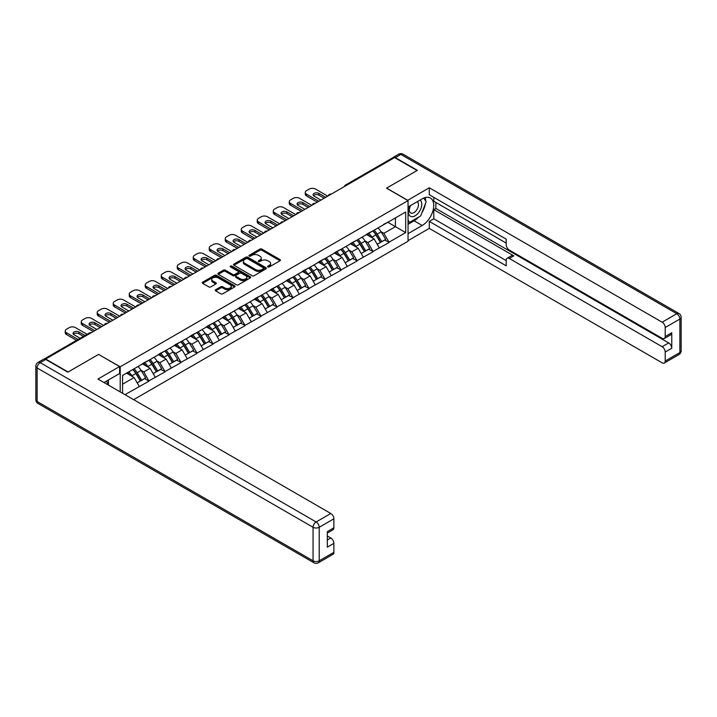 <?xml version="1.0" encoding="UTF-8"?>
<svg xmlns="http://www.w3.org/2000/svg" width="717" height="717" viewBox="0 0 717 717"><rect width="100%" height="100%" fill="white"/><g stroke="black" fill="none" stroke-linecap="round" stroke-linejoin="round"><path stroke-width="1.08" d="M267.898 266.93A0.995 0.574 0 0 0 269.314 266.93L280.006 260.755A1.425 0.825 0 0 0 280.428 260.172A1.425 0.825 0 0 0 280.006 259.59L261.884 249.131A1.425 0.825 0 0 0 259.868 249.131L249.175 255.306A0.995 0.574 0 0 0 250.583 256.112L251.972 255.315A4.553 2.635 0 0 1 258.416 255.315L259.921 256.193A4.553 2.635 0 0 1 261.257 258.048A4.553 2.635 0 0 1 259.921 259.913L258.541 260.71A0.995 0.574 0 0 0 259.948 261.526L261.329 260.728A4.553 2.635 0 0 1 267.773 260.728L269.287 261.597A4.553 2.635 0 0 1 270.623 263.453A4.553 2.635 0 0 1 269.287 265.317L267.898 266.115A0.995 0.574 0 0 0 267.898 266.93L267.898 266.115M215.674 289.704A1.425 0.825 0 0 0 215.252 290.286A1.425 0.825 0 0 0 215.674 290.869L220.755 293.8A1.425 0.825 0 0 0 222.772 293.8L234.647 286.943A1.425 0.825 0 0 0 235.068 286.361A1.425 0.825 0 0 0 234.647 285.778L216.525 275.319A1.425 0.825 0 0 0 214.508 275.319L202.633 282.175A1.425 0.825 0 0 0 202.212 282.758A1.425 0.825 0 0 0 202.633 283.34L208.772 286.881A1.425 0.825 0 0 0 210.789 286.881L215.871 283.95A1.425 0.825 0 0 0 216.292 283.367A1.425 0.825 0 0 0 215.871 282.785L212.824 281.028A3.809 2.196 0 0 1 211.712 279.469A3.809 2.196 0 0 1 214.06 277.443A3.809 2.196 0 0 1 218.21 277.918L230.148 284.801A3.809 2.196 0 0 1 231.259 286.361A3.809 2.196 0 0 1 228.911 288.395A3.809 2.196 0 0 1 224.762 287.911L222.772 286.764A1.425 0.825 0 0 0 220.755 286.764L215.674 289.704L215.674 290.869L220.755 287.947L220.755 286.764M98.668 354.35L68.106 372.006L45.637 359.029L394.61 157.561L417.07 170.529L386.508 188.177L408.045 200.617L120.214 366.79L98.668 354.476M252.07 275.722A1.425 0.825 0 0 0 254.078 275.722L265.962 268.866A1.425 0.825 0 0 0 266.383 268.283A1.425 0.825 0 0 0 265.962 267.701L247.84 257.233A1.425 0.825 0 0 0 245.823 257.233L233.948 264.098A1.425 0.825 0 0 0 233.527 264.681A1.425 0.825 0 0 0 233.948 265.254L252.07 275.722M230.874 267.145A0.995 0.574 0 0 1 231.878 267.289L231.878 266.097L250.305 276.735A1.425 0.825 0 0 1 250.726 277.318A1.425 0.825 0 0 1 250.305 277.9L238.429 284.757A1.425 0.825 0 0 1 236.413 284.757L218.291 274.297L218.291 273.132A1.425 0.825 0 0 0 217.869 273.715A1.425 0.825 0 0 0 218.291 274.297M218.291 273.132L223.372 270.201A1.425 0.825 0 0 1 225.389 270.201L232.738 274.441A1.425 0.825 0 0 0 234.755 274.441L238.125 272.496A1.425 0.825 0 0 0 238.537 271.913A1.425 0.825 0 0 0 238.125 271.331L230.471 266.912A0.995 0.574 0 0 1 231.878 266.097M120.214 391.903L120.214 366.79M133.649 399.656L408.045 241.244L408.045 200.617M132.797 369.533A9.715 5.611 -120 0 1 136.122 373.423L140.657 380.906L144.601 378.621L148.984 381.157L143.857 371.917L141.016 370.277M148.984 381.157L124.982 394.655M122.571 393.266L122.571 375.439L405.688 211.981L405.688 232.595L389.017 242.221L383.891 233.33L381.05 231.69M372.831 230.955A9.715 5.611 -120 0 1 376.156 234.844L380.682 242.319L384.635 240.043L389.017 242.221M389.017 242.57L373.01 251.452L367.884 242.57L365.043 240.93M356.824 240.195A9.715 5.611 -120 0 1 360.158 244.085L364.684 251.559L368.637 249.283L373.01 251.452M373.01 251.81L357.012 260.692L351.886 251.81L349.045 250.17M340.826 249.426A9.715 5.611 -120 0 1 344.151 253.316L348.686 260.8L352.63 258.523L357.012 260.692M357.012 261.051L341.014 269.933L335.879 261.051L333.038 259.411M324.819 258.667A9.715 5.611 -120 0 1 328.153 262.556L332.679 270.04L336.632 267.755L341.014 269.933M341.014 270.291L325.007 279.173L319.881 270.291L317.039 268.651M308.821 267.907A9.715 5.611 -120 0 1 312.146 271.797L316.681 279.28L320.624 276.995L325.007 279.173M325.007 279.522L309.009 288.413L303.874 279.522L301.032 277.882M292.823 277.147A9.715 5.611 -120 0 1 296.148 281.037L300.674 288.512L304.626 286.235L309.009 288.413M309.009 288.763L293.002 297.645L287.875 288.763L285.034 287.123M276.816 286.388A9.715 5.611 -120 0 1 280.141 290.277L284.676 297.752L288.619 295.476L293.002 297.645M293.002 298.003L277.004 306.885L271.877 298.003L269.036 296.363M260.818 295.628A9.715 5.611 -120 0 1 264.143 299.518L268.669 306.993L272.621 304.716L277.004 306.885M277.004 307.243L260.997 316.125L255.87 307.243L253.029 305.603M244.811 304.859A9.715 5.611 -120 0 1 248.136 308.749L252.671 316.233L256.614 313.956L260.997 316.125M260.997 316.484L244.999 325.366L239.872 316.484L237.031 314.844M228.813 314.1A9.715 5.611 -120 0 1 232.138 317.99L236.664 325.473L240.616 323.188L244.999 325.366M244.999 325.724L228.992 334.606L223.865 325.724L221.024 324.084M212.806 323.34A9.715 5.611 -120 0 1 216.14 327.23L220.666 334.714L224.618 332.428L228.992 334.606M228.992 334.956L212.994 343.846L207.867 334.956L205.026 333.315M196.808 332.58A9.715 5.611 -120 0 1 200.133 336.47L204.659 343.945L208.611 341.668L212.994 343.846M212.994 344.196L196.996 353.078L191.86 344.196L189.019 342.556M180.801 341.821A9.715 5.611 -120 0 1 184.135 345.711L188.661 353.185L192.613 350.909L196.996 353.078M196.996 353.436L180.989 362.318L175.862 353.436L173.021 351.796M164.802 351.052A9.715 5.611 -120 0 1 168.128 354.951L172.663 362.426L176.606 360.149L180.989 362.318M180.989 362.677L164.991 371.558L159.855 362.677L157.014 361.036M148.795 360.293A9.715 5.611 -120 0 1 152.129 364.182L156.656 371.666L160.608 369.38L164.991 371.558M164.991 371.917L148.984 380.799M143.552 362.972L148.984 360.185M143.857 371.917L150.113 368.305L142.217 363.743M155.239 377.187L150.113 368.305M159.55 353.732L164.991 350.945M159.855 362.677L166.12 359.065L158.215 354.503M171.246 367.946L166.12 359.065M175.548 344.492L180.989 341.713M175.862 353.436L182.118 349.824L174.222 345.262M187.245 358.706L182.118 349.824M191.556 335.251L196.996 332.473M191.86 344.196L198.116 340.584L190.22 336.022M203.252 349.466L198.116 340.584M207.554 326.02L212.994 323.233M207.867 334.956L214.123 331.344L206.227 326.791M219.25 340.234L214.123 331.344M223.561 316.78L228.992 313.992M223.865 325.724L230.121 322.112L222.225 317.55M235.257 330.994L230.121 322.112M239.559 307.539L244.999 304.752M239.872 316.484L246.128 312.872L238.223 308.31M251.255 321.754L246.128 312.872M255.566 298.299L260.997 295.521M255.87 307.243L262.126 303.632L254.23 299.07M267.262 312.513L262.126 303.632M271.564 289.059L277.004 286.28M271.877 298.003L278.133 294.391L270.228 289.829M283.26 303.273L278.133 294.391M287.571 279.818L293.002 277.04M287.875 288.763L294.131 285.151L286.235 280.589M299.258 294.033L294.131 285.151M303.569 270.587L309.009 267.8M303.874 279.522L310.138 275.911L302.233 271.358M315.265 284.801L310.138 275.911M319.576 261.346L325.007 258.559M319.881 270.291L326.136 266.679L318.24 262.117M331.263 275.561L326.136 266.679M335.574 252.106L341.014 249.319M335.879 261.051L342.134 257.439L334.239 252.877M347.27 266.321L342.134 257.439M351.572 242.866L357.012 240.087M351.886 251.81L358.142 248.199L350.246 243.637M363.268 257.08L358.142 248.199M367.579 233.625L373.01 230.847M367.884 242.57L374.14 238.958L366.244 234.396M379.275 247.84L374.14 238.958M393.068 158.448L346.598 185.273M345.944 185.649A2.178 1.255 120 0 1 346.499 185.21A2.178 1.255 60 0 0 345.415 185.103L391.876 158.278A2.178 1.255 60 0 1 392.97 158.385M383.577 224.394L389.017 221.607M383.891 233.33L395.425 226.671L395.425 217.905L405.688 211.981M387.834 222.288L405.688 232.595M122.571 384.204L134.115 377.536L126.524 373.154M139.241 386.427L134.115 377.536M375.932 235.015L376.443 235.31M359.925 244.255L360.436 244.551M343.927 253.495L344.438 253.791M327.929 262.736L328.431 263.022M311.922 271.976L312.433 272.263M295.924 281.207L296.426 281.503M279.917 290.448L280.428 290.743M263.919 299.688L264.421 299.984M247.912 308.928L248.423 309.224M231.914 318.169L232.425 318.456M215.907 327.4L216.417 327.696M199.909 336.64L200.419 336.936M183.91 345.881L184.412 346.177M167.903 355.121L168.414 355.417M151.905 364.361L152.407 364.648M135.898 373.602L136.409 373.889M268.301 267.074L269.287 266.5A4.553 2.635 0 0 0 270.623 264.645L270.623 263.453M261.257 258.048L261.257 259.231A4.553 2.635 0 0 1 259.921 261.096L258.936 261.66M280.006 259.59L280.006 260.755L261.884 250.314A1.425 0.825 0 0 0 259.868 250.314L249.57 256.256M265.962 267.701L265.962 268.866L247.84 258.425A1.425 0.825 0 0 0 245.823 258.425L233.966 265.272M263.444 268.687A0.995 0.574 0 0 0 263.444 267.871L247.535 258.685A0.995 0.574 0 0 0 246.128 258.685L244.667 259.536A4.553 2.635 0 0 0 243.332 261.391A4.553 2.635 0 0 0 244.667 263.256L255.539 269.529A4.553 2.635 0 0 0 261.983 269.529L263.444 268.687L263.444 269.87A0.995 0.574 0 0 0 263.739 269.467L263.739 268.283M243.332 261.391L243.332 262.574A4.553 2.635 0 0 0 244.667 264.439L244.667 263.256M263.444 269.87L261.983 270.712A4.553 2.635 0 0 1 255.539 270.712L244.667 264.439M218.309 274.306L223.372 271.385L223.372 270.201M238.537 271.913L238.537 273.096A1.425 0.825 0 0 1 238.125 273.679L234.755 275.624A1.425 0.825 0 0 1 232.738 275.624L225.389 271.385A1.425 0.825 0 0 0 223.372 271.385M231.878 267.289L250.287 277.909M240.365 278.85A3.809 2.196 0 0 0 244.515 279.325A3.809 2.196 0 0 0 246.863 277.291A3.809 2.196 0 0 0 245.752 275.74L241.548 273.311A1.425 0.825 0 0 0 239.532 273.311L236.162 275.256A1.425 0.825 0 0 0 235.741 275.839A1.425 0.825 0 0 0 236.162 276.421L240.365 278.85L240.365 280.033A3.809 2.196 0 0 0 244.515 280.508A3.809 2.196 0 0 0 246.863 278.474L246.863 277.291M235.741 275.839L235.741 277.022A1.425 0.825 0 0 0 236.162 277.604L236.162 276.421M240.365 280.033L236.162 277.604M231.259 286.361L231.259 287.544A3.809 2.196 0 0 1 228.911 289.578A3.809 2.196 0 0 1 224.762 289.103L222.772 287.947A1.425 0.825 0 0 0 220.755 287.947M211.712 279.469L211.712 280.652A3.809 2.196 0 0 0 212.824 282.211L212.824 281.028M215.853 283.959L212.824 282.211M234.647 285.778L234.647 286.943L216.525 276.502A1.425 0.825 0 0 0 214.508 276.502L202.651 283.349L202.633 282.175M327.777 196.144L315.471 189.037A4.356 2.509 0 0 0 309.314 189.037L306.544 190.632A4.356 2.509 0 0 0 305.272 192.407A4.356 2.509 0 0 0 306.544 194.19L306.544 195.965L317.317 202.185M306.544 195.965A4.356 2.509 180 0 1 305.272 194.19L305.272 192.407M313.454 195.669A3.406 1.972 180 0 1 318.904 195.167L324.192 198.215M306.544 194.19L318.85 201.298M320.902 200.106L314.082 196.171A3.406 1.972 180 0 1 313.087 194.782A3.406 1.972 180 0 1 315.193 192.963A3.406 1.972 180 0 1 318.904 193.384L325.724 197.327M378.038 227.943A11.893 6.865 60 0 1 381.157 231.869L377.205 234.145A11.893 6.865 -120 0 0 374.086 230.229M377.205 234.145L381.731 241.629L385.683 239.344L381.157 231.869M380.682 242.319L381.731 241.629M384.635 240.043L385.683 239.344M367.283 233.796A9.715 5.611 60 0 1 369.963 236.547M368.807 233.276A11.893 6.865 60 0 1 371.917 237.193L372.365 237.936M377.232 244.318L380.404 242.4L375.869 234.916A11.893 6.865 -120 0 0 372.75 230.999M380.404 242.4L377.196 244.246M311.778 205.376L299.464 198.277A4.356 2.509 0 0 0 293.316 198.277L290.546 199.873A4.356 2.509 0 0 0 289.265 201.647A4.356 2.509 0 0 0 290.546 203.422L290.546 205.205L301.31 211.416M290.546 205.205A4.356 2.509 180 0 1 289.265 203.422L289.265 201.647M297.447 204.91A3.406 1.972 180 0 1 302.906 204.399L308.185 207.455M290.546 203.422L302.852 210.529M304.904 209.346L298.084 205.412A3.406 1.972 180 0 1 297.08 204.022A3.406 1.972 180 0 1 299.186 202.203A3.406 1.972 180 0 1 302.906 202.624L309.726 206.568M362.031 237.184A11.893 6.865 60 0 1 365.15 241.109L361.198 243.386A11.893 6.865 -120 0 0 358.088 239.469M361.198 243.386L365.733 250.869L369.685 248.584L365.15 241.109M364.684 251.559L365.733 250.869M368.637 249.283L369.685 248.584M351.285 243.036A9.715 5.611 60 0 1 353.965 245.788M352.8 242.516A11.893 6.865 60 0 1 355.919 246.433L356.367 247.177M361.234 253.549L364.397 251.631L359.871 244.156A11.893 6.865 -120 0 0 356.752 240.24M364.397 251.631L361.198 253.486M295.771 214.616L283.466 207.509A4.356 2.509 0 0 0 277.309 207.509L274.539 209.113A4.356 2.509 0 0 0 273.267 210.888A4.356 2.509 0 0 0 274.539 212.662L274.539 214.437L285.312 220.657M274.539 214.437A4.356 2.509 180 0 1 273.267 212.662L273.267 210.888M281.449 214.141A3.406 1.972 180 0 1 286.899 213.639L292.186 216.695M274.539 212.662L286.854 219.769M288.897 218.586L282.077 214.652A3.406 1.972 180 0 1 281.082 213.254A3.406 1.972 180 0 1 283.188 211.434A3.406 1.972 180 0 1 286.899 211.865L293.719 215.799M346.033 246.424A11.893 6.865 60 0 1 349.152 250.341L345.2 252.626A11.893 6.865 -120 0 0 342.081 248.7M345.2 252.626L349.726 260.101L353.678 257.824L349.152 250.341M348.686 260.8L349.726 260.101M352.63 258.523L353.678 257.824M335.278 252.276A9.715 5.611 60 0 1 337.958 255.028M336.802 251.757A11.893 6.865 60 0 1 339.921 255.673L340.36 256.408M345.227 262.789L348.399 260.871L343.864 253.397A11.893 6.865 -120 0 0 340.745 249.471M348.399 260.871L345.191 262.727M279.773 223.856L267.459 216.749A4.356 2.509 0 0 0 261.311 216.749L258.541 218.353A4.356 2.509 0 0 0 257.26 220.128A4.356 2.509 0 0 0 258.541 221.903L258.541 223.677L269.305 229.897M258.541 223.677A4.356 2.509 180 0 1 257.26 221.903L257.26 220.128M265.442 223.381A3.406 1.972 180 0 1 270.901 222.879L276.179 225.927M258.541 221.903L270.847 229.01M272.899 227.827L266.079 223.883A3.406 1.972 180 0 1 265.075 222.494A3.406 1.972 180 0 1 267.181 220.675A3.406 1.972 180 0 1 270.901 221.105L277.721 225.039M330.026 255.664A11.893 6.865 60 0 1 333.145 259.581L329.202 261.866A11.893 6.865 -120 0 0 326.083 257.941M329.202 261.866L333.728 269.341L337.68 267.065L333.145 259.581M332.679 270.04L333.728 269.341M336.632 267.755L337.68 267.065M319.28 261.517A9.715 5.611 60 0 1 321.96 264.268M320.795 260.997A11.893 6.865 60 0 1 323.914 264.914L324.362 265.648M329.228 272.03L332.392 270.112L327.866 262.637A11.893 6.865 -120 0 0 324.747 258.712M332.392 270.112L329.193 271.958M263.766 233.097L251.461 225.989A4.356 2.509 0 0 0 245.304 225.989L242.534 227.585A4.356 2.509 0 0 0 241.262 229.368A4.356 2.509 0 0 0 242.534 231.143L242.534 232.917L253.307 239.137M242.534 232.917A4.356 2.509 180 0 1 241.262 231.143L241.262 229.368M249.444 232.622A3.406 1.972 180 0 1 254.893 232.12L260.181 235.167M242.534 231.143L254.849 238.25M256.901 237.067L250.072 233.124A3.406 1.972 180 0 1 249.077 231.734A3.406 1.972 180 0 1 251.183 229.915A3.406 1.972 180 0 1 254.893 230.345L261.714 234.28M314.028 264.905A11.893 6.865 60 0 1 317.147 268.821L313.195 271.098A11.893 6.865 -120 0 0 310.076 267.181M313.195 271.098L317.73 278.581L321.673 276.305L317.147 268.821M316.681 279.28L317.73 278.581M320.624 276.995L321.673 276.305M303.273 270.757A9.715 5.611 60 0 1 305.962 273.5M304.797 270.228A11.893 6.865 60 0 1 307.916 274.154L308.364 274.889M313.23 281.27L316.394 279.352L311.859 271.868A11.893 6.865 -120 0 0 308.749 267.952M316.394 279.352L313.186 281.198M247.768 242.337L235.454 235.23A4.356 2.509 0 0 0 229.306 235.23L226.536 236.825A4.356 2.509 0 0 0 225.263 238.6A4.356 2.509 0 0 0 226.536 240.383L226.536 242.158L237.3 248.378M226.536 242.158A4.356 2.509 180 0 1 225.263 240.383L225.263 238.6M233.446 241.862A3.406 1.972 180 0 1 238.895 241.36L244.174 244.407M226.536 240.383L238.842 247.49M240.894 246.298L234.074 242.364A3.406 1.972 180 0 1 233.079 240.975A3.406 1.972 180 0 1 235.176 239.155A3.406 1.972 180 0 1 238.895 239.577L245.716 243.52M298.021 274.136A11.893 6.865 60 0 1 301.14 278.062L297.197 280.338A11.893 6.865 -120 0 0 294.078 276.421M297.197 280.338L301.723 287.822L305.675 285.536L301.14 278.062M300.674 288.512L301.723 287.822M304.626 286.235L305.675 285.536M287.275 279.988A9.715 5.611 60 0 1 289.955 282.74M288.79 279.469A11.893 6.865 60 0 1 291.909 283.394L292.357 284.129M297.223 290.51L300.387 288.592L295.861 281.109A11.893 6.865 -120 0 0 292.742 277.192M300.387 288.592L297.188 290.439M410.169 205.779A9.429 5.44 120 0 0 411.791 216.668A9.429 5.44 120 0 0 420.305 209.929A9.429 5.44 120 0 0 420.081 200.061M410.698 205.474A6.453 3.728 120 0 0 410.68 212.967A6.453 3.728 120 0 0 411.63 213.254A6.453 3.728 120 0 0 417.527 208.495A6.453 3.728 120 0 0 417.133 201.782A6.453 3.728 120 0 0 417.115 201.773M423.675 198.089L426.194 201.683L420.664 215.951L409.586 222.351L408.045 220.155M408.045 221.454L409.586 222.351M106.448 381.13L108.823 385.325M407.632 200.375L429.277 187.764L662.132 322.193L676.794 313.723L400.866 154.415L395.327 157.615L417.384 170.35L386.606 188.114L407.632 200.258M408.045 207.007L422.196 198.833A16.321 9.42 120 0 1 430.361 198.026A16.321 9.42 120 0 1 432.862 211.103A16.321 9.42 120 0 1 422.196 225.488L408.045 233.661M408.045 240.643L429.277 228.391L429.277 221.401L506.211 265.819L506.211 260.253A4.356 2.509 -120 0 1 507.116 258.254A4.356 2.509 -120 0 1 509.285 258.47L662.132 346.714L668.692 342.923A4.356 2.509 60 0 1 671.775 348.256L671.775 332.742A4.356 2.509 60 0 1 670.87 334.731L664.309 338.523A4.356 2.509 -120 0 0 665.206 336.524L665.206 327.526A4.356 2.509 -120 0 0 662.132 322.193M435.846 202.445L435.846 208.486L433.794 209.678L433.794 218.793L429.277 221.401M433.794 197.354L433.794 201.262L506.211 243.072M664.309 338.523A4.356 2.509 -120 0 1 662.132 338.307L509.285 250.063A4.356 2.509 -120 0 1 506.211 244.73L506.211 239.164L429.277 194.746L429.277 187.764M429.277 228.391L662.132 362.82A4.356 2.509 -120 0 0 664.309 363.035A4.356 2.509 -120 0 0 665.206 361.045L665.206 352.047A4.356 2.509 -120 0 0 662.132 346.714M395.327 157.615A4.356 2.509 -120 0 0 393.149 157.399A4.356 2.509 -120 0 0 392.468 158.197M433.794 209.678L513.802 255.87L509.285 258.47M435.846 208.486L668.692 342.923M433.794 218.793L506.211 260.603M507.116 258.254L511.624 255.655A4.356 2.509 60 0 1 513.802 255.87M408.045 224.304L414.094 220.809A16.321 9.42 120 0 0 418.62 217.134M421.856 212.859A16.321 9.42 120 0 0 425.369 203.807M425.638 200.885A16.321 9.42 120 0 0 425.235 197.551M408.045 222.404L408.869 221.929M45.745 359.45L40.206 362.65A4.356 2.509 -120 0 0 38.028 362.426L43.567 359.235A4.356 2.509 60 0 1 45.745 359.45L67.792 372.177L98.57 354.413L119.596 366.557L119.596 373.539L105.032 381.955A16.321 9.42 120 0 0 104.046 382.564M119.596 366.557L97.951 379.051L330.806 513.489A4.356 2.509 60 0 1 333.88 518.812L333.88 527.82A4.356 2.509 60 0 1 332.984 529.809L327.319 533.081M108.419 383.927L108.419 380.001M327.319 540.018L330.806 538.001A4.356 2.509 60 0 1 333.88 543.334L333.88 552.332A4.356 2.509 60 0 1 332.984 554.331L318.312 562.8A4.356 2.509 -120 0 0 319.208 560.802L333.88 552.332M333.88 527.82L327.319 531.611L327.319 547.125L333.88 543.334M330.806 538.001L327.319 535.993M231.761 251.577L219.456 244.47A4.356 2.509 0 0 0 213.299 244.47L210.529 246.065A4.356 2.509 0 0 0 209.256 247.84A4.356 2.509 0 0 0 210.529 249.624L210.529 251.398L221.302 257.618M210.529 251.398A4.356 2.509 180 0 1 209.256 249.624L209.256 247.84M217.439 251.102A3.406 1.972 180 0 1 222.888 250.6L228.176 253.648M210.529 249.624L222.844 256.722M224.896 255.539L218.076 251.604A3.406 1.972 180 0 1 217.072 250.215A3.406 1.972 180 0 1 219.178 248.396A3.406 1.972 180 0 1 222.888 248.817L229.718 252.76M282.023 283.376A11.893 6.865 60 0 1 285.142 287.302L281.189 289.578A11.893 6.865 -120 0 0 278.071 285.662M281.189 289.578L285.725 297.062L289.668 294.777L285.142 287.302M284.676 297.752L285.725 297.062M288.619 295.476L289.668 294.777M271.277 289.229A9.715 5.611 60 0 1 273.957 291.98M272.792 288.709A11.893 6.865 60 0 1 275.911 292.626L276.359 293.37M281.225 299.751L284.389 297.833L279.854 290.349A11.893 6.865 -120 0 0 276.744 286.433M284.389 297.833L281.181 299.679M215.763 260.809L203.458 253.701A4.356 2.509 0 0 0 197.3 253.701L194.531 255.306A4.356 2.509 0 0 0 193.258 257.08A4.356 2.509 0 0 0 194.531 258.855L194.531 260.638L205.304 266.849M194.531 260.638A4.356 2.509 180 0 1 193.258 258.855L193.258 257.08M201.441 260.343A3.406 1.972 180 0 1 206.89 259.832L212.169 262.888M194.531 258.855L206.837 265.962M208.889 264.779L202.069 260.845A3.406 1.972 180 0 1 201.074 259.446A3.406 1.972 180 0 1 203.171 257.636A3.406 1.972 180 0 1 206.89 258.057L213.711 262.001M266.025 292.617A11.893 6.865 60 0 1 269.135 296.542L265.191 298.819A11.893 6.865 -120 0 0 262.072 294.902M265.191 298.819L269.717 306.293L273.67 304.017L269.135 296.542M268.669 306.993L269.717 306.293M272.621 304.716L273.67 304.017M255.27 298.469A9.715 5.611 60 0 1 257.95 301.221M256.794 297.949A11.893 6.865 60 0 1 259.904 301.866L260.352 302.61M265.218 308.982L268.382 307.064L263.856 299.589A11.893 6.865 -120 0 0 260.737 295.664M268.382 307.064L265.182 308.919M199.765 270.049L187.451 262.942A4.356 2.509 0 0 0 181.293 262.942L178.524 264.546A4.356 2.509 0 0 0 177.251 266.321A4.356 2.509 0 0 0 178.524 268.095L178.524 269.87L189.297 276.09M178.524 269.87A4.356 2.509 180 0 1 177.251 268.095L177.251 266.321M185.434 269.574A3.406 1.972 180 0 1 190.892 269.072L196.171 272.119M178.524 268.095L190.839 275.203M192.891 274.019L186.07 270.085A3.406 1.972 180 0 1 185.067 268.687A3.406 1.972 180 0 1 187.173 266.867A3.406 1.972 180 0 1 190.892 267.298L197.713 271.232M250.018 301.857A11.893 6.865 60 0 1 253.137 305.774L249.184 308.059A11.893 6.865 -120 0 0 246.065 304.133M249.184 308.059L253.719 315.534L257.663 313.257L253.137 305.774M252.671 316.233L253.719 315.534M256.614 313.956L257.663 313.257M239.272 307.71A9.715 5.611 60 0 1 241.952 310.461M240.787 307.19A11.893 6.865 60 0 1 243.905 311.106L244.354 311.841M249.22 318.223L252.384 316.305L247.858 308.83A11.893 6.865 -120 0 0 244.739 304.904M252.384 316.305L249.175 318.16M183.758 279.289L171.453 272.182A4.356 2.509 0 0 0 165.295 272.182L162.526 273.786A4.356 2.509 0 0 0 161.253 275.561A4.356 2.509 0 0 0 162.526 277.336L162.526 279.11L173.299 285.33M162.526 279.11A4.356 2.509 180 0 1 161.253 277.336L161.253 275.561M169.436 278.814A3.406 1.972 180 0 1 174.885 278.313L180.173 281.36M162.526 277.336L174.831 284.443M176.884 283.26L170.063 279.316A3.406 1.972 180 0 1 169.069 277.927A3.406 1.972 180 0 1 171.175 276.108A3.406 1.972 180 0 1 174.885 276.538L181.706 280.472M234.02 311.097A11.893 6.865 60 0 1 237.139 315.014L233.186 317.299A11.893 6.865 -120 0 0 230.067 313.374M233.186 317.299L237.712 324.774L241.665 322.498L237.139 315.014M236.664 325.473L237.712 324.774M240.616 323.188L241.665 322.498M223.265 316.95A9.715 5.611 60 0 1 225.945 319.692M224.788 316.421A11.893 6.865 60 0 1 227.898 320.347L228.347 321.082M233.213 327.463L236.386 325.545L231.851 318.061A11.893 6.865 -120 0 0 228.732 314.145M236.386 325.545L233.177 327.391M167.76 288.53L155.446 281.423A4.356 2.509 0 0 0 149.297 281.423L146.528 283.018A4.356 2.509 0 0 0 145.246 284.801A4.356 2.509 0 0 0 146.528 286.576L146.528 288.351L157.292 294.57M146.528 288.351A4.356 2.509 180 0 1 145.246 286.576L145.246 284.801M153.429 288.055A3.406 1.972 180 0 1 158.887 287.553L164.166 290.6M146.528 286.576L158.833 293.683M160.886 292.5L154.065 288.557A3.406 1.972 180 0 1 153.062 287.167A3.406 1.972 180 0 1 155.168 285.348A3.406 1.972 180 0 1 158.887 285.778L165.708 289.713M218.013 320.338A11.893 6.865 60 0 1 221.132 324.254L217.179 326.531A11.893 6.865 -120 0 0 214.069 322.614M217.179 326.531L221.714 334.014L225.658 331.729L221.132 324.254M220.666 334.714L221.714 334.014M224.618 332.428L225.658 331.729M207.267 326.181A9.715 5.611 60 0 1 209.947 328.933M208.781 325.661A11.893 6.865 60 0 1 211.9 329.587L212.349 330.322M217.215 336.703L220.379 334.785L215.853 327.302A11.893 6.865 -120 0 0 212.734 323.385M220.379 334.785L217.17 336.632M151.753 297.77L139.448 290.663A4.356 2.509 0 0 0 133.29 290.663L130.521 292.258A4.356 2.509 0 0 0 129.248 294.033A4.356 2.509 0 0 0 130.521 295.816L130.521 297.591L141.294 303.811M130.521 297.591A4.356 2.509 180 0 1 129.248 295.816L129.248 294.033M137.431 297.295A3.406 1.972 180 0 1 142.88 296.793L148.168 299.84M130.521 295.816L142.826 302.924M144.879 301.732L138.058 297.797A3.406 1.972 180 0 1 137.064 296.408A3.406 1.972 180 0 1 139.17 294.588A3.406 1.972 180 0 1 142.88 295.01L149.701 298.953M202.015 329.569A11.893 6.865 60 0 1 205.134 333.495L201.181 335.771A11.893 6.865 -120 0 0 198.062 331.854M201.181 335.771L205.707 343.255L209.66 340.969L205.134 333.495M204.659 343.945L205.707 343.255M208.611 341.668L209.66 340.969M191.26 335.422A9.715 5.611 60 0 1 193.94 338.173M192.783 334.902A11.893 6.865 60 0 1 195.902 338.827L196.341 339.562M201.208 345.944L204.381 344.026L199.846 336.542A11.893 6.865 -120 0 0 196.727 332.625M204.381 344.026L201.172 345.872M135.755 307.001L123.441 299.903A4.356 2.509 0 0 0 117.292 299.903L114.523 301.498A4.356 2.509 0 0 0 113.241 303.273A4.356 2.509 0 0 0 114.523 305.048L114.523 306.831L125.287 313.042M114.523 306.831A4.356 2.509 180 0 1 113.241 305.048L113.241 303.273M121.424 306.535A3.406 1.972 180 0 1 126.882 306.025L132.161 309.081M114.523 305.048L126.828 312.155M128.881 310.972L122.06 307.037A3.406 1.972 180 0 1 121.056 305.648A3.406 1.972 180 0 1 123.163 303.829A3.406 1.972 180 0 1 126.882 304.25L133.703 308.193M186.008 338.809A11.893 6.865 60 0 1 189.127 342.735L185.183 345.011A11.893 6.865 -120 0 0 182.064 341.095M185.183 345.011L189.709 352.495L193.662 350.21L189.127 342.735M188.661 353.185L189.709 352.495M192.613 350.909L193.662 350.21M175.262 344.662A9.715 5.611 60 0 1 177.941 347.413M176.776 344.142A11.893 6.865 60 0 1 179.895 348.059L180.343 348.803M185.21 355.184L188.374 353.257L183.848 345.782A11.893 6.865 -120 0 0 180.729 341.866M188.374 353.257L185.174 355.112M119.748 316.242L107.442 309.135A4.356 2.509 0 0 0 101.285 309.135L98.516 310.739A4.356 2.509 0 0 0 97.243 312.513A4.356 2.509 0 0 0 98.516 314.288L98.516 316.063L109.289 322.283M98.516 316.063A4.356 2.509 180 0 1 97.243 314.288L97.243 312.513M105.426 315.767A3.406 1.972 180 0 1 110.875 315.265L116.163 318.321M98.516 314.288L110.83 321.395M112.874 320.212L106.053 316.278A3.406 1.972 180 0 1 105.058 314.88A3.406 1.972 180 0 1 107.165 313.06A3.406 1.972 180 0 1 110.875 313.49L117.696 317.425M170.01 348.05A11.893 6.865 60 0 1 173.129 351.966L169.176 354.252A11.893 6.865 -120 0 0 166.057 350.326M169.176 354.252L173.702 361.727L177.655 359.45L173.129 351.966M172.663 362.426L173.702 361.727M176.606 360.149L177.655 359.45M159.255 353.902A9.715 5.611 60 0 1 161.943 356.654M160.778 353.382A11.893 6.865 60 0 1 163.897 357.299L164.336 358.034M169.212 364.415L172.376 362.497L167.841 355.023A11.893 6.865 -120 0 0 164.722 351.097M172.376 362.497L169.167 364.353M103.75 325.482L91.435 318.375A4.356 2.509 0 0 0 85.287 318.375L82.518 319.979A4.356 2.509 0 0 0 81.236 321.754A4.356 2.509 0 0 0 82.518 323.528L82.518 325.303L93.282 331.523M82.518 325.303A4.356 2.509 180 0 1 81.236 323.528L81.236 321.754M89.419 325.007A3.406 1.972 180 0 1 94.877 324.505L100.156 327.552M82.518 323.528L94.823 330.636M96.876 329.453L90.055 325.509A3.406 1.972 180 0 1 89.06 324.12A3.406 1.972 180 0 1 91.158 322.3A3.406 1.972 180 0 1 94.877 322.731L101.697 326.665M154.003 357.29A11.893 6.865 60 0 1 157.122 361.207L153.178 363.492A11.893 6.865 -120 0 0 150.059 359.567M153.178 363.492L157.704 370.967L161.657 368.69L157.122 361.207M156.656 371.666L157.704 370.967M160.608 369.38L161.657 368.69M143.257 363.143A9.715 5.611 60 0 1 145.936 365.894M144.771 362.623A11.893 6.865 60 0 1 147.89 366.539L148.338 367.274M153.205 373.656L156.369 371.738L151.843 364.263A11.893 6.865 -120 0 0 148.724 360.337M156.369 371.738L153.169 373.593M87.008 334.292L75.437 327.615A4.356 2.509 0 0 0 69.28 327.615L66.511 329.211A4.356 2.509 0 0 0 65.238 330.994A4.356 2.509 0 0 0 66.511 332.769L66.511 334.543L76.54 340.333M66.511 334.543A4.356 2.509 180 0 1 65.238 332.769L65.238 330.994M73.421 334.247A3.406 1.972 180 0 1 78.87 333.746L83.414 336.372M66.511 332.769L78.081 339.446M80.134 338.263L74.048 334.749A3.406 1.972 180 0 1 73.053 333.36A3.406 1.972 180 0 1 75.16 331.541A3.406 1.972 180 0 1 78.87 331.971L84.956 335.475M138.005 366.53A11.893 6.865 60 0 1 141.124 370.447L137.171 372.723A11.893 6.865 -120 0 0 134.052 368.807M137.171 372.723L141.706 380.207L145.65 377.931L141.124 370.447M140.657 380.906L141.706 380.207M144.601 378.621L145.65 377.931M127.518 372.58A9.715 5.611 60 0 1 129.938 375.125M128.773 371.854A11.893 6.865 60 0 1 131.892 375.78L132.34 376.515M137.207 382.896L140.371 380.978L135.836 373.494A11.893 6.865 -120 0 0 132.726 369.578M140.371 380.978L137.162 382.824M90.566 333.091L45.18 359.181M91.014 332.831A2.178 1.255 -60 0 0 90.467 333.038A2.178 1.255 -120 0 0 89.374 332.93L44.14 359.038M329.945 194.89A2.178 1.255 120 0 1 330.492 194.45A2.178 1.255 -60 0 1 331.048 194.253M313.938 204.13A2.178 1.255 120 0 1 314.494 203.691A2.178 1.255 -60 0 1 315.05 203.494M297.94 213.37A2.178 1.255 120 0 1 298.496 212.931A2.178 1.255 -60 0 1 299.043 212.734M281.933 222.611A2.178 1.255 120 0 1 282.489 222.171A2.178 1.255 -60 0 1 283.045 221.965M265.935 231.842A2.178 1.255 120 0 1 266.491 231.412A2.178 1.255 -60 0 1 267.038 231.206M249.937 241.082A2.178 1.255 120 0 1 250.484 240.643A2.178 1.255 -60 0 1 251.04 240.446M233.93 250.323A2.178 1.255 120 0 1 234.486 249.883A2.178 1.255 -60 0 1 235.033 249.686M217.932 259.563A2.178 1.255 120 0 1 218.479 259.124A2.178 1.255 -60 0 1 219.035 258.927M201.925 268.803A2.178 1.255 120 0 1 202.481 268.364A2.178 1.255 -60 0 1 203.028 268.167M185.927 278.035A2.178 1.255 120 0 1 186.474 277.604A2.178 1.255 -60 0 1 187.029 277.398M169.92 287.275A2.178 1.255 120 0 1 170.476 286.845A2.178 1.255 -60 0 1 171.031 286.639M153.922 296.515A2.178 1.255 120 0 1 154.478 296.076A2.178 1.255 -60 0 1 155.024 295.879M137.915 305.756A2.178 1.255 120 0 1 138.471 305.317A2.178 1.255 -60 0 1 139.026 305.119M121.917 314.996A2.178 1.255 120 0 1 122.473 314.557A2.178 1.255 -60 0 1 123.019 314.36M105.919 324.236A2.178 1.255 120 0 1 106.466 323.797A2.178 1.255 -60 0 1 107.021 323.591M269.287 266.5L269.287 265.317M258.541 261.526L258.541 260.71M259.921 261.096L259.921 259.913M249.175 256.112L249.175 255.306M259.868 250.314L259.868 249.131M261.884 250.314L261.884 249.131M233.948 265.254L233.948 264.098M245.823 258.425L245.823 257.233M247.84 258.425L247.84 257.233M255.539 270.712L255.539 269.529M261.983 270.712L261.983 269.529M225.389 271.385L225.389 270.201M232.738 275.624L232.738 274.441M234.755 275.624L234.755 274.441M238.125 273.679L238.125 272.496M250.305 277.9L250.305 276.735M222.772 287.947L222.772 286.764M224.762 289.103L224.762 287.911M215.871 283.95L215.871 282.785M214.508 276.502L214.508 275.319M216.525 276.502L216.525 275.319M375.869 234.916L371.917 237.193M318.904 195.167L318.904 193.384M359.871 244.156L355.919 246.433M302.906 204.399L302.906 202.624M343.864 253.397L339.921 255.673M286.899 213.639L286.899 211.865M327.866 262.637L323.914 264.914M270.901 222.879L270.901 221.105M311.859 271.868L307.916 274.154M254.893 232.12L254.893 230.345M295.861 281.109L291.909 283.394M238.895 241.36L238.895 239.577M665.206 336.524L671.775 332.742M671.775 348.256L665.206 352.047M665.206 361.045L679.877 352.576L679.877 319.056L665.206 327.526M414.094 220.809L422.196 225.488M679.877 352.576A4.356 2.509 60 0 1 678.972 354.574A4.356 4.356 0 0 0 681.15 350.801A4.356 2.509 180 0 1 679.877 352.576M679.877 319.056A4.356 2.509 0 0 0 681.15 317.281A4.356 4.356 0 0 0 678.972 313.508A4.356 2.509 -60 0 0 676.794 313.723A4.356 2.509 60 0 1 679.877 319.056M393.149 157.399L398.688 154.2A4.356 2.509 60 0 1 400.866 154.415A4.356 2.509 -60 0 1 403.044 154.2L678.972 313.508M38.028 362.426A4.356 4.356 0 0 0 35.85 366.199A4.356 2.509 180 0 0 37.123 367.973A4.356 2.509 -60 0 1 40.206 362.65L316.134 521.958A4.356 2.509 -60 0 0 313.06 527.282L37.123 367.973L37.123 401.493L313.06 560.802L313.06 527.282A4.356 2.509 0 0 0 319.208 527.282L319.208 560.802A4.356 2.509 180 0 1 313.06 560.802A4.356 2.509 -60 0 0 313.956 562.8A4.356 4.356 0 0 0 318.312 562.8M333.88 518.812L319.208 527.282A4.356 2.509 -120 0 0 316.134 521.958L330.806 513.489M38.028 403.492A4.356 2.509 -60 0 1 37.123 401.493A4.356 2.509 0 0 1 35.85 399.719A4.356 4.356 0 0 0 38.028 403.492L313.956 562.8M279.854 290.349L275.911 292.626M222.888 250.6L222.888 248.817M263.856 299.589L259.904 301.866M206.89 259.832L206.89 258.057M247.858 308.83L243.905 311.106M190.892 269.072L190.892 267.298M231.851 318.061L227.898 320.347M174.885 278.313L174.885 276.538M215.853 327.302L211.9 329.587M158.887 287.553L158.887 285.778M199.846 336.542L195.902 338.827M142.88 296.793L142.88 295.01M183.848 345.782L179.895 348.059M126.882 306.025L126.882 304.25M167.841 355.023L163.897 357.299M110.875 315.265L110.875 313.49M151.843 364.263L147.89 366.539M94.877 324.505L94.877 322.731M135.836 373.494L131.892 375.78M78.87 333.746L78.87 331.971M345.415 185.103A2.178 2.178 0 0 0 344.366 186.563M331.191 194.173A2.178 2.178 0 0 0 328.359 195.804M315.193 203.404A2.178 2.178 0 0 0 312.361 205.044M299.186 212.644A2.178 2.178 0 0 0 296.354 214.284M283.188 221.885A2.178 2.178 0 0 0 280.356 223.516M267.19 231.125A2.178 2.178 0 0 0 264.358 232.756M251.183 240.365A2.178 2.178 0 0 0 248.351 241.996M235.185 249.597A2.178 2.178 0 0 0 232.353 251.237M219.178 258.837A2.178 2.178 0 0 0 216.346 260.477M203.18 268.077A2.178 2.178 0 0 0 200.348 269.717M187.173 277.318A2.178 2.178 0 0 0 184.341 278.949M171.175 286.558A2.178 2.178 0 0 0 168.343 288.189M155.168 295.798A2.178 2.178 0 0 0 152.336 297.43M139.17 305.03A2.178 2.178 0 0 0 136.338 306.67M123.163 314.27A2.178 2.178 0 0 0 120.339 315.91M107.165 323.51A2.178 2.178 0 0 0 104.332 325.142M91.167 332.751A2.178 2.178 0 0 0 89.374 332.93M664.309 363.035L678.972 354.574M681.15 350.801L681.15 317.281M403.044 154.2A4.356 4.356 0 0 0 398.688 154.2M35.85 366.199L35.85 399.719"/></g></svg>
